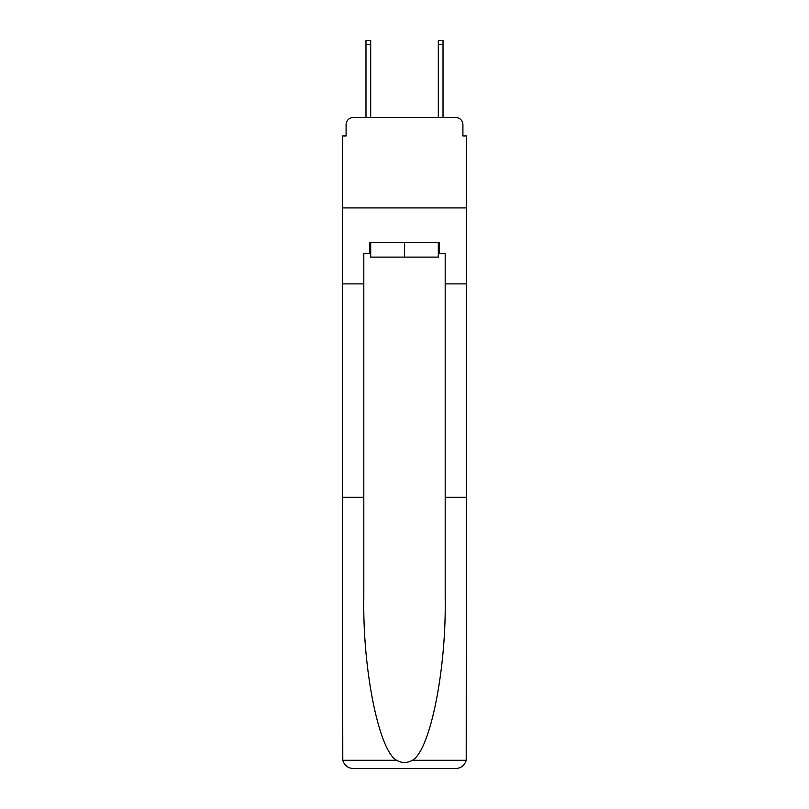 <?xml version="1.0" encoding="UTF-8"?>
<svg xmlns="http://www.w3.org/2000/svg" width="809" height="809" viewBox="0 0 809 809"><rect width="100%" height="100%" fill="white"/><g stroke="black" fill="none" stroke-linecap="round" stroke-linejoin="round"><path stroke-width="1.21" d="M346.09 124.728L346.09 135.942L346.09 124.728A7.23 7.23 0 0 1 353.321 117.487L365.981 117.487L365.981 40.45L370.684 40.45L370.684 117.487L376.286 117.487M438.316 253.49L439.408 253.49L439.408 242.639L369.592 242.639L369.592 253.49L363.807 253.49L363.807 497.272L342.47 497.272L342.783 760.298C344.432 765.435 347.941 768.186 353.321 768.55L455.679 768.55C461.059 768.186 464.568 765.435 466.217 760.298L466.53 135.942L462.91 135.942L462.91 124.728A7.23 7.23 0 0 0 455.679 117.487L353.321 117.487M363.807 283.878L342.47 283.878L342.47 207.913L466.53 207.913L342.47 207.913L342.47 135.942L346.09 135.942M432.714 117.487L438.316 117.487L438.316 40.45L443.019 40.45L443.019 117.487L455.679 117.487M462.91 135.942L462.91 124.728M353.321 768.55L380.806 768.55L353.321 768.55M363.807 497.272L363.807 598.458C362.685 670.327 379.017 750.853 396.622 760.298C401.871 763.221 407.119 763.221 412.378 760.298C429.983 750.853 446.315 670.327 445.193 598.458L445.193 253.49L439.408 253.49M342.47 757.699L342.47 283.878M466.53 283.878L445.193 283.878M466.53 497.272L445.193 497.272M369.592 253.49L370.684 253.49M370.684 242.639L370.684 257.11L438.316 257.11L438.316 242.639M404.5 242.639L404.5 257.11M342.783 760.298L396.622 760.298M412.378 760.298L466.217 760.298M365.981 44.606L370.684 44.606M443.019 44.606L438.316 44.606"/></g></svg>
